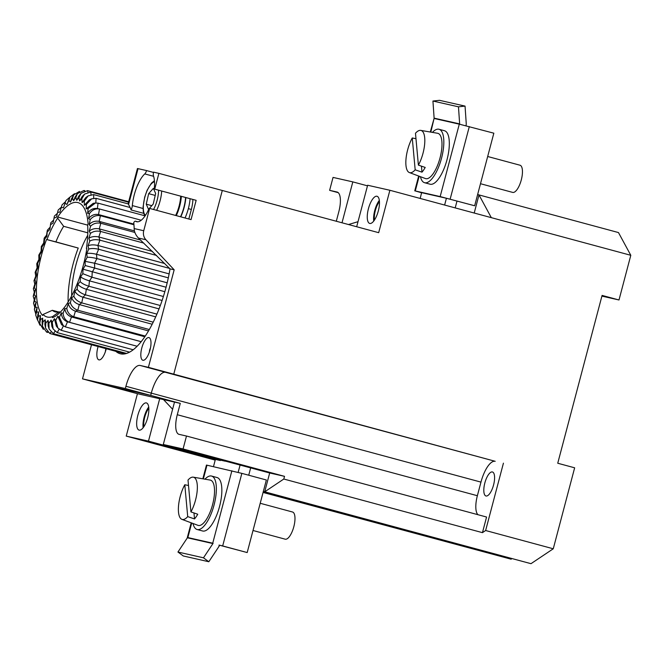 <?xml version="1.0" encoding="UTF-8"?>
<svg xmlns="http://www.w3.org/2000/svg" width="664" height="664" viewBox="0 0 664 664"><rect width="100%" height="100%" fill="white"/><g stroke="black" fill="none" stroke-linecap="round" stroke-linejoin="round"><path stroke-width="1" d="M484.836 482.985A12.433 4.474 105.1 0 1 492.439 471.971A12.433 4.474 105.1 0 1 493.568 484.961A12.433 4.474 105.1 0 1 485.965 495.983A12.433 4.474 105.1 0 1 484.836 482.985M147.698 417.639A14.077 5.063 -74.9 0 0 146.429 402.932A14.077 5.063 -74.9 0 0 137.813 415.407A14.077 5.063 -74.9 0 0 139.091 430.114A14.077 5.063 -74.9 0 0 147.698 417.639M148.719 407.032A14.077 5.063 -74.9 0 0 144.154 417.116A14.077 5.063 -74.9 0 0 143.133 427.724M378.306 210.969A14.077 5.063 -74.9 0 0 377.027 196.262A14.077 5.063 -74.9 0 0 368.42 208.728A14.077 5.063 -74.9 0 0 369.69 223.436A14.077 5.063 -74.9 0 0 378.306 210.969M379.327 200.362A14.077 5.063 -74.9 0 0 374.762 210.446A14.077 5.063 -74.9 0 0 373.741 221.054M358.012 221.685L348.509 224.54M477.964 514.708A18.766 6.748 105.1 0 1 477.366 495.717L480.968 482.114A23.456 8.441 105.1 0 1 495.195 461.297L173.76 374.172L222.291 190.477L378.679 232.682L389.884 190.269L491.319 217.651L478.993 194.917L477.624 194.544M115.851 351.339A75.073 27.008 -74.9 0 0 120.151 353.721A75.073 27.008 -74.9 0 0 120.541 353.821A75.073 27.008 -74.9 0 0 170.034 268.87L174.167 269.808L148.396 367.333L173.76 374.172L165.519 372.313A23.456 8.441 -74.9 0 0 151.292 393.129L150.695 395.395L107.858 385.701L150.695 395.395L125.33 388.548L82.502 378.862L137.44 393.694L126.235 436.107L215.202 460.119M601.899 296.111L618.997 299.979L602.09 295.414L557.743 463.24L574.65 467.805L553.261 548.779L530.992 563.678L264.712 491.808L283.802 479.034L284.516 476.345L269.684 472.992L163.302 444.49L174.507 402.077L137.44 393.694M618.997 299.979L630.8 255.3L618.474 232.566L478.993 194.917L474.212 213.028M389.884 190.269L367.64 185.239L356.676 226.748M367.482 185.837L352.816 181.886L342.01 222.789M456.981 201.109L455.189 207.898L456.981 201.109M220.182 459.845L220.332 460.534L148.479 441.137L159.684 398.724M163.535 399.595L172.615 409.248M338.25 192.668L329.626 190.344L333.046 177.412L352.816 181.886M329.626 190.344L337.046 192.02A18.766 6.748 105.1 0 1 337.138 192.045A18.766 6.748 105.1 0 1 338.839 211.65L336.308 221.245M553.261 548.779L485.633 530.519L482.454 532.652L283.802 479.034M482.454 532.652L486.579 517.032L186.493 436.032L183.073 448.964L163.302 444.49M186.493 436.032L179.081 434.356A18.766 6.748 105.1 0 1 178.981 434.331A18.766 6.748 105.1 0 1 177.28 414.718L180.276 403.38L174.507 402.077M269.684 472.992L264.712 491.808L263.342 491.435M530.992 563.678L263.284 491.642M263.068 492.447L511.222 559.212L263.127 492.24M511.38 558.607L511.222 559.212M183.073 448.964L284.516 476.345M503.428 463.157L485.633 530.519M630.8 255.3L491.319 217.651M180.276 403.38L150.695 395.395L151.292 393.129L125.928 386.282L125.33 388.548M148.479 441.137L126.235 436.107M225.121 461.181L220.44 460.119M248.718 475.216L250.668 467.854L248.718 475.216M213.484 466.634L215.385 459.413L220.332 460.534M238.152 472.378L240.102 465.007M444.623 205.043L446.416 198.27M421.673 192.801L415.282 190.95L440.157 196.577L474.66 205.765L446.499 198.287L421.623 192.66L420.179 198.445M379.443 201.574A12.433 4.474 -74.9 0 0 374.454 220.058M148.836 408.252A12.433 4.474 -74.9 0 0 143.847 426.736M134.178 228.574A75.073 27.008 105.1 0 0 133.746 222.564A4.689 1.685 105.1 0 1 135.481 221.195A4.689 1.685 105.1 0 1 135.655 221.278A25.805 9.279 -74.9 0 0 136.618 221.701A25.805 9.279 -74.9 0 0 136.751 221.734A25.805 9.279 -74.9 0 0 148.246 210.314A4.689 1.685 105.1 0 1 149.632 208.43L143.739 230.732A9.387 8.757 102.7 0 0 145.889 239.729L138.444 238.044C135.647 235.039 134.228 231.885 134.178 228.574L143.739 230.732M148.902 337.586A11.728 4.216 -74.9 0 0 141.814 347.911A11.728 4.216 -74.9 0 0 142.851 360.253A11.728 4.216 -74.9 0 0 142.909 360.262A11.728 4.216 -74.9 0 0 150.006 349.945A11.728 4.216 -74.9 0 0 148.968 337.602A11.728 4.216 -74.9 0 0 148.902 337.586M98.106 346.55A11.728 4.216 -74.9 0 0 98.87 359.855A11.728 4.216 -74.9 0 0 98.928 359.871A11.728 4.216 -74.9 0 0 106.232 348.741M153.5 172.441L146.561 170.573A4.689 1.685 105.1 0 1 144.777 173.918A25.805 9.279 -74.9 0 0 132.335 205.591A4.689 1.685 105.1 0 1 131.074 209.948A75.073 27.008 105.1 0 0 128.559 204.578L128.227 203.392L137.44 168.531L138.054 168.648L128.559 204.578M146.561 170.573L138.054 168.648M158.895 173.362L153.558 172.15A4.689 1.685 105.1 0 0 153.475 175.885A25.805 9.279 -74.9 0 1 154.438 186.891A4.689 1.685 105.1 0 0 154.72 189.149L158.895 173.362L222.291 190.477L173.76 374.172L165.519 372.313A23.456 8.441 -74.9 0 0 151.292 393.129L480.968 482.114M91.507 344.765L82.502 378.862M149.632 208.43L191.049 219.61L196.146 200.329L154.72 189.149M174.167 269.808L145.889 239.729M148.396 367.333L140.162 365.466A23.456 8.441 -74.9 0 0 125.928 386.282M143.615 213.335L131.074 209.948M138.444 238.044L170.034 268.87M180.791 216.837A22.285 8.018 -74.9 0 0 185.862 197.557M185.024 217.983A22.285 8.018 -74.9 0 0 190.087 198.694M148.537 209.351L153.235 204.031L155.65 193.514L153.367 188.335L148.661 193.656L146.246 204.172L148.537 209.351M175.653 215.451A19.945 7.171 -74.9 0 0 180.699 196.162M151.79 205.666L146.246 204.172M155.218 195.432L148.661 193.656M188.825 219.004L191.348 209.459A18.766 6.748 -74.9 0 0 192.892 199.457M176.292 215.626A21.58 7.76 -74.9 0 0 181.355 196.337M180.525 216.763A21.58 7.76 -74.9 0 0 185.58 197.482M58.598 311.98L52.34 310.296A51.609 18.567 -74.9 0 0 55.261 311.906A51.609 18.567 -74.9 0 0 59.196 311.839L52.514 316.62L52.464 317.691A59.826 21.522 -74.9 0 0 83.373 265.119A59.826 21.522 -74.9 0 0 86.835 248.602L86.403 248.51L86.826 248.635M71.662 295.845A51.609 18.567 105.1 0 1 75.945 264.82A51.609 18.567 105.1 0 1 81.257 248.726A51.609 18.567 105.1 0 1 87.731 235.272M84.801 190.692L84.037 190.485L84.17 190.917M128.667 201.723L87.582 190.634L87.847 192.095M128.542 202.196L90.81 192.012L91.026 194.552M128.26 203.931L93.657 194.593L93.69 198.204M130.102 207.508L96.081 198.32L95.815 202.968M144.47 215.675L98.031 203.142L97.417 208.546M141.225 220.24L99.484 208.977L98.546 214.563L100.405 215.709L99.168 221.378L100.787 223.245L99.276 228.889L100.621 231.437L98.853 236.973L99.907 240.161L97.915 245.481L98.654 249.257L96.479 254.279L96.902 258.57L94.57 263.21L94.653 267.949L92.213 272.115L91.972 277.22L89.457 280.855L88.885 286.234L86.345 289.272L85.457 294.841L82.934 297.215L81.747 302.884L79.282 304.568L77.804 310.221L75.439 311.192L73.712 316.745L71.488 316.969L69.529 322.331L67.487 321.816L65.338 326.879L137.124 346.259M133.896 224.1L98.546 214.563C94.495 213.899 91.184 215.244 88.602 218.597L89.424 213.683C92.064 209.915 95.417 208.347 99.484 208.977L97.019 208.463M133.954 224.764L100.405 215.709C96.338 215.036 92.943 216.331 90.229 219.601L88.602 218.597M134.485 230.914L99.168 221.378C95.118 220.664 91.773 221.726 89.15 224.59L90.229 219.601M134.917 232.458L100.787 223.245C96.712 222.515 93.309 223.502 90.57 226.225L89.15 224.59M140.544 240.036L99.276 228.889C95.218 228.117 91.873 228.881 89.242 231.196L90.57 226.225M143.764 243.09L100.621 231.437C96.546 230.649 93.151 231.304 90.42 233.429L89.242 231.196M152.438 251.44L98.853 236.973C94.794 236.135 91.474 236.575 88.868 238.293L90.42 233.429M156.546 255.449L99.907 240.161C95.84 239.297 92.47 239.613 89.798 241.098L88.868 238.293M164.68 263.508L97.915 245.481C93.873 244.584 90.578 244.676 88.046 245.78L89.798 241.098M169.561 268.397L98.654 249.257C94.603 248.328 91.283 248.27 88.702 249.1L88.046 245.78M169.129 273.892L96.479 254.279C92.445 253.308 89.208 253.05 86.785 253.507L88.702 249.1M168.316 277.851L96.902 258.57C92.86 257.566 89.607 257.142 87.15 257.283L86.785 253.507M167.187 282.806L94.57 263.21L85.108 261.359L87.15 257.283M166.075 287.221L85.183 265.525L85.108 261.359M164.83 291.712L83.033 269.194L85.183 265.525M163.385 296.501L91.972 277.22L82.817 273.684L83.033 269.194M162.099 300.46L89.457 280.855C85.473 279.677 82.527 278.349 80.61 276.871L82.817 273.684M160.315 305.515L88.885 286.234C84.909 285.022 81.979 283.478 80.112 281.602L80.61 276.871M159.036 308.884L86.345 289.272C82.394 288.027 79.564 286.358 77.879 284.267L80.112 281.602M156.903 314.122L85.457 294.841C81.506 293.554 78.717 291.662 77.09 289.172L77.879 284.267M155.708 316.861L82.934 297.215C78.999 295.92 76.319 293.928 74.874 291.264L77.09 289.172M153.218 322.173L81.747 302.884C77.821 301.539 75.181 299.323 73.829 296.235L74.874 291.264M152.172 324.239L79.282 304.568C75.372 303.207 72.832 300.925 71.662 297.721L73.829 296.235M149.317 329.527L77.804 310.221C73.911 308.818 71.43 306.311 70.367 302.693L71.662 297.721M148.512 330.913L75.439 311.192C71.571 309.781 69.18 307.233 68.292 303.539L70.367 302.693M145.283 336.059L73.712 316.745C69.844 315.292 67.537 312.52 66.765 308.428L68.292 303.539M144.81 336.764L71.488 316.969C67.645 315.516 65.421 312.736 64.815 308.627L66.765 308.428M141.183 341.669L69.529 322.331C65.703 320.837 63.553 317.832 63.088 313.333L64.815 308.627M141.158 341.703L67.487 321.816C63.678 320.322 61.611 317.342 61.295 312.885L63.088 313.333M133.198 349.762L61.204 330.323L57.868 328.033L55.768 320.363L57.801 316.238L61.594 324.738L65.338 326.879M129.571 352.136L57.195 332.606L53.153 328.979L52.248 322.364L54.382 318.645L55.768 320.363M132.451 350.318L132.825 349.662M126.575 353.431L53.386 333.668L49.094 328.987L48.895 323.31L51.095 320.048L52.248 322.364M127.787 352.982L128.55 351.862M124.334 352.825L123.803 353.48L49.833 333.519L45.542 328.091L45.774 323.169L48.007 320.438L48.895 323.31M47.891 332.481L46.613 332.141L42.438 326.248L42.936 321.957L45.16 319.791L45.774 323.169M86.403 248.51A58.648 21.099 105.1 0 0 87.631 224.897L88.121 223.917A59.826 21.522 -74.9 0 0 77.962 202.611A59.826 21.522 -74.9 0 0 57.702 217.037L57.644 218.116L63.644 226.308A51.609 18.567 -74.9 0 0 55.9 241.887L46.53 239.488A59.826 21.522 -74.9 0 0 42.579 315.458L43.06 314.479L52.34 310.296M52.514 316.62A58.648 21.099 105.1 0 1 43.06 314.479M46.961 239.588A58.648 21.099 105.1 0 1 57.644 218.116M60.324 312.146L59.196 311.839M46.53 239.488L78.227 248.046L55.9 241.887M87.814 232.832L63.644 226.308M78.227 248.046A59.826 21.522 -74.9 0 0 68.143 301.987M87.648 225.121L57.702 217.037M57.801 316.238L59.403 317.334L63.412 325.974M57.868 328.033L56.324 326.115L54.382 318.645M53.153 328.979L51.892 326.431L51.095 320.048M49.094 328.987L48.132 325.875L48.007 320.438M45.542 328.091L44.886 324.455L45.16 319.791M42.438 326.248L42.089 322.164L42.612 318.131L42.936 321.957M43.343 329.435L39.757 323.451L40.438 319.699L42.612 318.131M39.757 323.451L39.715 318.977L40.396 315.483L40.438 319.699M39.956 325.219L37.508 319.708L38.313 316.413L40.396 315.483M37.508 319.708L37.782 314.927L38.562 311.889L38.313 316.413M37.499 320.048L35.715 315.06L36.595 312.18L38.562 311.889M35.715 315.06L36.288 310.046L37.134 307.415L36.595 312.18M35.831 314.064L34.387 309.557L35.316 307.05L37.134 307.415M34.387 309.557L35.25 304.394L36.138 302.137L35.316 307.05M34.769 307.266L33.549 303.274L34.503 301.124L36.138 302.137M33.549 303.274L34.686 298.045L35.59 296.144L34.503 301.124M34.304 299.804L33.2 296.31L34.171 294.509L35.59 296.144M33.2 296.31L34.594 291.098L35.499 289.537L34.171 294.509M34.329 292.094L33.349 288.757L34.321 287.296L35.499 289.537M33.349 288.757L34.976 283.652L35.873 282.432L34.321 287.296M34.81 284.184L33.997 280.739L34.943 279.635L35.873 282.432M33.997 280.739L35.839 275.817L36.694 274.954L34.943 279.635M35.74 276.066L35.134 272.364L36.039 271.634L36.694 274.954M35.134 272.364L37.151 267.716L37.956 267.219L36.039 271.634M37.109 267.799L36.752 263.766L37.591 263.45L37.956 267.219M38.902 259.491L39.633 259.375L37.591 263.45M38.902 259.475L38.827 255.067L39.558 255.208L39.633 259.375M38.827 255.067L41.093 251.191L41.707 251.54L39.558 255.208M89.424 213.683L87.606 213.318C90.096 209.525 93.367 207.94 97.417 208.562M43.658 243.041L41.326 246.452L41.915 247.049L41.707 251.54M87.606 213.318L88.146 208.554L95.425 203.018L98.031 203.142M43.699 242.982L44.123 243.862L41.915 247.049M88.146 208.554L86.179 208.845L93.209 203.342L95.425 203.018M46.555 235.147L44.181 238.127L44.629 239.123L44.123 243.862M86.179 208.845L86.428 204.313L91.707 198.793L96.081 198.32M49.767 227.578L47.343 230.209L46.521 235.363L46.862 236.459L44.629 239.123M86.428 204.313L84.336 205.251L89.383 199.831L91.707 198.793M47.343 230.209L46.862 236.459M84.336 205.251L84.303 201.034L88.138 195.88L93.657 194.593M53.269 220.398L50.771 222.822L49.858 229.47L47.642 231.562M84.303 201.034L82.129 202.603L85.756 197.598L88.138 195.88M50.771 222.822L49.858 229.47M82.129 202.603L81.796 198.768L84.635 194.062L90.81 192.012M57.054 213.642L54.406 216.057L53.078 223.013L50.912 224.49M81.796 198.768L79.58 200.943L82.228 196.411L84.635 194.062M54.406 216.057L53.078 223.013M79.58 200.943L78.966 197.557L81.099 193.29L87.582 190.634M61.154 207.292L58.183 210.031L56.448 217.186L54.373 218.041M78.966 197.557L76.733 200.296L78.709 196.229L81.099 193.29M58.183 210.031L56.448 217.186M76.733 200.296L75.845 197.424L77.464 193.556L84.037 190.485M65.462 201.732L62.059 204.836L59.926 212.107L57.975 212.306M75.845 197.424L73.646 200.686L75.115 197.025L77.464 193.556M62.059 204.836L59.926 212.107M73.646 200.686L72.492 198.362L73.712 194.859L79.514 191.415M69.886 197.158L65.968 200.536L63.437 207.849L61.644 207.4M72.492 198.362L70.359 202.088L71.455 198.802L73.712 194.859M65.968 200.536L63.437 207.849M70.359 202.088L68.973 200.37L69.869 197.191L74.534 193.672M69.869 197.191L66.939 204.487L65.338 203.392M415.979 138.71L412.261 137.971A21.862 7.86 -74.9 0 0 405.978 159.269A21.862 7.86 -74.9 0 0 409.381 172.565L425.425 178.558A23.456 8.441 -74.9 0 0 433.401 173.345A23.456 8.441 -74.9 0 0 441.734 148.836A23.456 8.441 -74.9 0 0 437.642 133.281L420.76 130.385A21.862 7.86 -74.9 0 0 415.481 133.257L418.395 165.12A21.862 7.86 -74.9 0 0 424.728 143.158A21.862 7.86 -74.9 0 0 420.76 130.385M418.395 165.12L425.201 167.436A22.518 8.101 105.1 0 1 423.615 170.025A22.518 8.101 105.1 0 1 421.98 172.15L415.174 169.826A21.862 7.86 -74.9 0 1 409.381 172.565M480.487 183.712L512.674 192.402A14.077 5.063 -74.9 0 0 517.298 189.223A14.077 5.063 -74.9 0 0 522.277 174.732A14.077 5.063 -74.9 0 0 520.012 165.22L487.675 156.496M412.261 137.971L415.174 169.826M421.433 166.158L421.98 172.15M420.453 176.699A27.68 9.96 -74.9 0 0 424.595 182.716A27.68 9.96 -74.9 0 0 433.683 176.475A27.68 9.96 -74.9 0 0 443.477 147.972A27.68 9.96 -74.9 0 0 439.029 129.264A27.68 9.96 -74.9 0 0 432.413 132.385M424.595 182.716L430.089 184.202A27.68 9.96 -74.9 0 0 439.178 177.952A27.68 9.96 -74.9 0 0 448.972 149.458A27.68 9.96 -74.9 0 0 444.523 130.75L439.029 129.264M459.671 124.251L493.833 133.19L474.66 205.765M440.157 196.577L459.289 124.168L434.082 118.458A0.938 0.871 102.7 0 0 434.115 118.134L432.936 101.036L439.51 100.322L465.049 106.099L466.219 123.197A7.976 7.445 -77.3 0 1 466.02 125.695M430.297 132.02L434.115 118.3M430.828 132.111L434.082 118.458M459.621 124.234A0.938 0.871 102.7 0 0 459.646 123.911L458.475 106.813L465.049 106.099M458.475 106.813L432.936 101.036M188.51 485.492L184.791 484.753A21.862 7.86 -74.9 0 0 178.516 506.051A21.862 7.86 -74.9 0 0 181.911 519.356L197.963 525.34A23.456 8.441 -74.9 0 0 205.931 520.136A23.456 8.441 -74.9 0 0 214.273 495.618A23.456 8.441 -74.9 0 0 210.181 480.072L193.299 477.167A21.862 7.86 -74.9 0 0 188.012 480.047L190.925 511.902A21.862 7.86 -74.9 0 0 197.258 489.949A21.862 7.86 -74.9 0 0 193.299 477.167M190.925 511.902L197.739 514.226A22.518 8.101 105.1 0 1 196.146 516.816A22.518 8.101 105.1 0 1 194.519 518.933L187.713 516.617A21.862 7.86 -74.9 0 1 181.911 519.356M253.017 530.494L285.213 539.185A14.077 5.063 -74.9 0 0 289.828 536.006A14.077 5.063 -74.9 0 0 294.808 521.522A14.077 5.063 -74.9 0 0 292.542 512.01L260.213 503.279M184.791 484.753L187.713 516.617M193.971 512.94L194.519 518.933M192.992 523.489A27.68 9.96 -74.9 0 0 197.133 529.507A27.68 9.96 -74.9 0 0 206.222 523.257A27.68 9.96 -74.9 0 0 216.007 494.763A27.68 9.96 -74.9 0 0 211.559 476.055A27.68 9.96 -74.9 0 0 204.952 479.176M197.133 529.507L202.628 530.992A27.68 9.96 -74.9 0 0 211.716 524.743A27.68 9.96 -74.9 0 0 221.502 496.24A27.68 9.96 -74.9 0 0 217.053 477.541L211.559 476.055M219.186 546.215L219.46 545.177M247.191 552.556L222.681 545.941L241.854 473.366L266.364 479.981L247.191 552.556L219.029 545.078M213.069 543.451L213.061 543.276A0.938 0.871 -77.3 0 1 212.928 543.575L203.475 557.81L208.82 561.744L218.273 547.51A7.976 7.445 102.7 0 0 219.361 545.152L222.681 545.941M241.854 473.366L206.462 465.066L202.835 478.81M208.82 561.744L183.281 555.967L177.944 552.033L187.397 537.798A0.938 0.871 -77.3 0 0 187.53 537.5L213.061 543.276M177.944 552.033L203.475 557.81M477.366 495.717L177.28 414.718M495.195 461.297L140.162 365.466M137.664 221.817L135.655 221.278M143.075 208.488L132.335 205.591M153.608 176.309L144.777 173.918M154.496 181.811A17.596 6.333 -74.9 0 0 151.068 184.127A17.596 6.333 -74.9 0 0 143.947 201.175A17.596 6.333 -74.9 0 0 145.441 215.343M153.567 209.492A17.596 6.333 -74.9 0 0 158.588 190.195M161.676 191.024A19.945 7.171 105.1 0 1 156.629 210.314M188.352 208.645L191.348 209.459M63.362 325.941L61.204 330.323M59.113 329.261L57.195 332.606M54.946 331.361L53.386 333.668M50.92 332.183L49.833 333.519M47.094 331.668L46.613 332.141M68.973 200.37L66.939 204.487M59.403 317.334L61.295 312.885M469.315 126.575L450.142 199.15M419.175 176.226L415.282 190.95M459.646 123.911L434.115 118.134M212.737 543.202L231.869 470.793M187.854 537.574L191.705 523.008M203.358 478.902L206.985 465.165M187.397 537.798L212.928 543.575M137.755 221.809L135.481 221.195M144.81 216.281L143.283 211.608L143.109 206.803L144.677 197.183L147.051 190.377L151.425 183.148L154.413 180.683M105.999 348.675A8.914 8.914 0 0 0 105.418 351.563M150.446 348.06A8.914 8.914 0 0 0 149.392 351.953M36.752 263.766L38.91 259.466M41.093 251.191L41.326 246.452M43.65 243.115L44.181 238.127M418.669 176.035L414.751 190.85M187.29 537.641L191.207 522.817"/></g></svg>
